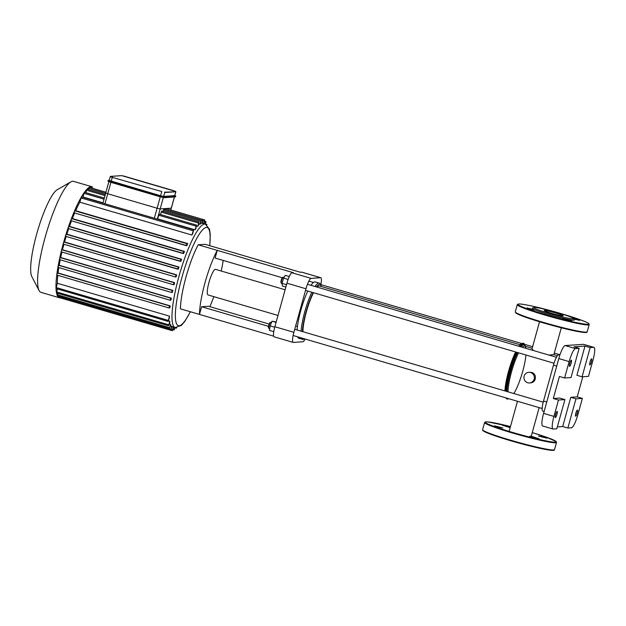<?xml version="1.0" encoding="UTF-8"?>
<svg xmlns="http://www.w3.org/2000/svg" width="626" height="626" viewBox="0 0 626 626"><rect width="100%" height="100%" fill="white"/><g stroke="black" fill="none" stroke-linecap="round" stroke-linejoin="round"><path stroke-width="0.94" d="M533.696 307.476L532.39 308.211A21.855 1.565 15.5 0 0 535.566 310.113L527.037 307.937L531.568 309.557L535.566 310.113A21.855 1.565 15.5 0 0 564.636 318.634L562.484 318.329L567.015 319.949L571.734 320.895L564.636 318.634A21.855 1.565 15.5 0 0 574.402 319.863L573.666 318.564A20.791 1.495 15.5 0 0 558.048 312.828A20.791 1.495 15.5 0 0 533.696 307.476A20.791 1.495 15.5 0 0 553.251 314.565A20.791 1.495 15.5 0 0 573.666 318.564M537.108 307.687L535.003 307.413M573.979 319.119L579.699 320.355L573.338 318.266M555.747 312.984A9.914 0.712 15.5 0 0 544.096 310.473A9.914 0.712 15.5 0 0 553.462 313.806A9.914 0.712 15.5 0 0 563.204 315.77A9.914 0.712 15.5 0 0 555.747 312.984M531.951 436.478L539.049 438.74L534.33 437.793L529.799 436.181L531.951 436.478M502.889 427.957L498.421 427.268L494.352 425.79L502.889 427.957M510.159 427.668L502.326 425.25L510.284 427.206M538.485 436.032L542.953 436.721L547.014 438.2L538.485 436.032M109.253 180.484L160.569 195.735L163.644 196.431L174.764 195.602M105.786 192.972L107.735 193.747L105.786 192.972M170.82 210.015L171.297 208.09M174.38 196.994L171.281 208.168L160.178 208.92L157.11 208.223L160.178 208.92L163.323 197.581M160.272 196.814L157.11 208.223L107.735 193.747L110.896 182.338M170.773 210L171.281 208.168L165.726 208.544L165.209 209.608L202.652 220.555L203.176 219.515L202.323 223.357A53.844 10.736 106.3 0 0 201.869 223.388L200.727 223.052M203.896 223.732L204.733 219.961L167.267 208.99M196.587 225.117L195.781 228.756A53.844 10.736 106.3 0 0 195.046 229.82L196.587 225.117L159.153 214.139L157.611 218.85A53.844 10.736 106.3 0 0 157.431 219.123M199.123 222.019L198.317 225.665A53.844 10.736 106.3 0 0 197.691 226.338L199.123 222.019L161.696 211.048L160.491 214.53M201.314 220.195L200.484 223.905A53.844 10.736 106.3 0 0 199.952 224.249L201.314 220.195L163.879 209.217L163.026 211.431M203.176 219.515L165.741 208.544L160.178 208.92L157.353 219.1M154.34 218.216L157.11 208.223L107.735 193.747L104.957 203.74M103 202.84L82.953 196.963L84.502 192.252L104.323 198.066M85.832 192.644L87.037 189.162L105.309 194.514M88.368 189.553L89.221 187.331L105.935 192.237L90.567 187.698L91.091 186.658A57.842 11.534 106.3 0 0 89.174 187.346A57.842 11.534 106.3 0 0 86.944 189.201A57.842 11.534 106.3 0 0 84.361 192.362A57.842 11.534 106.3 0 0 81.341 197.065A57.842 11.534 106.3 0 0 74.408 211.212L75.66 210.696L187.745 243.561A53.844 10.736 106.3 0 0 186.838 245.635L74.134 212.809L74.408 211.212A57.842 11.534 106.3 0 0 71.2 219.21L72.373 218.56L184.467 251.417A53.844 10.736 106.3 0 0 183.668 253.483L70.981 220.657L71.2 219.21A57.842 11.534 106.3 0 0 68.336 227.191L69.478 226.393L181.563 259.25A53.844 10.736 106.3 0 0 180.851 261.308L68.171 228.49L68.336 227.191A57.842 11.534 106.3 0 0 65.753 235.141L66.88 234.202L178.973 267.059A53.844 10.736 106.3 0 0 178.332 269.117L65.636 236.299L65.753 235.141A57.842 11.534 106.3 0 0 63.429 243.084L63.938 242.043L64.564 241.996L176.649 274.861A53.844 10.736 106.3 0 0 176.078 276.903L175.444 276.95L176.031 274.9L176.649 274.861M204.733 219.961L203.481 223.615M92.609 187.104L92.664 187.111A57.842 11.534 106.3 0 0 91.928 186.744A57.842 11.534 106.3 0 0 91.075 186.658L92.648 187.104M199.952 224.249L198.81 223.912M197.691 226.338L196.548 226.002M195.046 229.82L157.611 218.85M191.916 235.04L193.63 229.734L192.792 233.467A53.844 10.736 106.3 0 0 191.916 235.04L79.831 202.182A53.844 10.736 106.3 0 0 75.66 210.696M74.666 212.965A53.844 10.736 106.3 0 0 72.373 218.56M71.505 220.814A53.844 10.736 106.3 0 0 69.478 226.393M68.703 228.646A53.844 10.736 106.3 0 0 66.88 234.202M66.184 236.456A53.844 10.736 106.3 0 0 64.564 241.996M63.938 244.257A53.844 10.736 106.3 0 0 62.498 249.774L174.584 282.631A53.844 10.736 106.3 0 0 174.083 284.681L173.41 284.72L173.989 282.67L174.584 282.631M61.943 252.043A53.844 10.736 106.3 0 0 60.699 257.536L172.792 290.394A53.844 10.736 106.3 0 0 172.361 292.428L171.626 292.483L172.213 290.433L172.792 290.394M60.221 259.821A53.844 10.736 106.3 0 0 59.196 265.267L171.289 298.132A53.844 10.736 106.3 0 0 170.945 300.167L170.123 300.214L170.71 298.172L171.289 298.132M58.813 267.584A53.844 10.736 106.3 0 0 58.054 272.983L170.139 305.848A53.844 10.736 106.3 0 0 169.912 307.875L168.957 307.937L169.536 305.887L170.139 305.848M57.788 275.346A53.844 10.736 106.3 0 0 57.342 283.273L169.427 316.138A53.844 10.736 106.3 0 0 169.45 317.648L168.167 321.412L56.082 288.555L57.342 283.273M168.566 320.786L169.724 321.122A53.844 10.736 106.3 0 0 169.889 322.132L168.629 325.802L56.543 292.945L57.443 288.954M169.356 324.041L170.499 324.378A53.844 10.736 106.3 0 0 170.773 324.988L169.521 328.666L57.428 295.808L57.905 293.344M170.522 325.903L171.665 326.232A53.844 10.736 106.3 0 0 172.033 326.514L170.757 330.262L58.664 297.397L58.797 296.208M178.973 267.059L178.308 267.106L177.721 269.157L65.652 236.299M184.467 251.417L183.661 251.472L183.074 253.522L70.981 220.657M181.563 259.25L180.844 259.297L180.257 261.347L68.171 228.49M187.745 243.561L186.806 243.624L186.219 245.666M79.831 202.182L81.537 196.877L193.63 229.734M206.893 224.922L206.862 224.421L206.603 224.726M205.445 224.194L205.97 221.557L205.038 224.069M201.869 223.388L202.652 220.555M175.429 276.942L63.367 244.093L63.429 243.084A57.842 11.534 106.3 0 0 61.356 251.003L61.904 249.813L62.498 249.774M168.942 307.929L56.864 275.072L57.451 273.03L58.054 272.983M171.61 292.475L59.54 259.618L60.119 257.576L60.699 257.536M58.03 267.357L170.123 300.214L58.03 267.357L58.617 265.314L59.196 265.267M61.317 251.863L173.41 284.72L61.317 251.863L61.356 251.003A57.842 11.534 106.3 0 0 59.54 258.906A57.842 11.534 106.3 0 0 58.007 266.786A57.842 11.534 106.3 0 0 56.817 274.65A57.842 11.534 106.3 0 0 56.019 288.383A57.842 11.534 106.3 0 0 56.489 292.851A57.842 11.534 106.3 0 0 57.396 295.769A57.842 11.534 106.3 0 0 58.656 297.389L58.656 297.389A57.842 11.534 106.3 0 0 59.384 297.757A57.842 11.534 106.3 0 0 60.19 297.843M171.665 326.232L170.757 330.262M169.724 321.122L168.629 325.802M170.499 324.378L169.521 328.666M169.427 316.138L168.167 321.412M173.152 326.936L172.314 330.7L173.559 327.062M202.339 223.279L205.398 224.178A53.844 10.736 106.3 0 0 179.952 272.826A53.844 10.736 106.3 0 0 175.108 327.515L174.177 330.027L174.701 327.398M176.712 327.695L176.368 328.204L176.329 327.703M91.928 186.744L73.532 181.352A57.842 11.534 106.3 0 0 70.941 181.853L57.326 189.662A46.269 9.226 106.3 0 0 37.529 231.072A46.269 9.226 106.3 0 0 31.84 276.614L39.078 290.542A57.842 11.534 106.3 0 0 40.987 292.358L59.384 297.757M70.941 181.853A57.842 11.534 106.3 0 0 46.191 233.615A57.842 11.534 106.3 0 0 39.078 290.542M273.64 336.154L199.475 314.416A43.155 8.607 -73.7 0 1 217.238 250.369L293.383 272.693L292.029 272.787A10.665 2.128 106.3 0 0 286.935 283.187L274.861 326.733A10.665 2.128 106.3 0 0 274.11 336.811L293.148 342.399A10.665 2.128 -73.7 0 1 293.891 332.32L274.861 326.733M286.935 283.187L305.973 288.766A10.665 2.128 -73.7 0 1 311.067 278.367L292.029 272.787M301.615 272.13L320.645 277.717A10.665 2.128 -73.7 0 1 320.802 277.733L301.771 272.154A10.665 2.128 106.3 0 0 301.615 272.13L300.261 272.224L205.078 244.32L198.199 244.789L217.238 250.369L215.109 258.053L282.263 277.741M320.645 277.717L311.067 278.367M320.802 277.733A10.665 2.128 -73.7 0 1 320.833 284.627M305.128 339.018A10.665 2.128 -73.7 0 1 302.882 341.765L293.304 342.414A10.665 2.128 -73.7 0 1 293.148 342.399M269.133 324.049L208.481 306.263L201.611 306.732L199.475 314.416L180.437 308.837A43.155 8.607 -73.7 0 1 198.199 244.789M277.991 315.449L208.043 294.948A13.326 2.66 -73.7 0 1 209.248 281.41A13.326 2.66 -73.7 0 1 215.547 269.368L285.112 289.768M223.177 260.424A43.155 8.607 -73.7 0 1 221.213 271.035M213.818 296.638A43.155 8.607 -73.7 0 1 209.851 306.662M268.491 326.342L201.611 306.732M305.973 288.766L293.891 332.32M558.486 400.022L564.91 399.584L556.811 428.787L553.204 429.029A13.326 2.66 -73.7 0 1 553.008 429.013A13.326 2.66 -73.7 0 1 553.94 416.415L558.486 400.022L553.314 398.504L559.425 376.469L564.597 377.987L569.144 361.593A13.326 2.66 -73.7 0 1 575.513 348.588L579.12 348.346L573.948 346.827L584.997 346.084L590.162 347.594L582.063 376.805L588.487 376.367L593.033 359.966A13.326 2.66 -73.7 0 0 593.964 347.375A13.326 2.66 -73.7 0 0 593.769 347.352L590.162 347.594M575.513 348.588L565.176 345.56A13.326 2.66 106.3 0 0 558.807 358.557L569.144 361.593M553.94 416.415L543.603 413.387L558.807 358.557M565.176 345.56L583.432 344.323L593.769 347.352M593.964 347.375L583.628 344.339A13.326 2.66 106.3 0 0 583.432 344.323M543.603 413.387A13.326 2.66 106.3 0 0 542.672 425.985L553.008 429.013M577.829 414.795A13.326 2.66 -73.7 0 1 571.46 427.793L567.852 428.035L562.688 426.525L570.787 397.314L577.211 396.884L582.376 398.394L577.829 414.795M582.79 376.75L577.211 396.884M555.567 414.545A3.2 0.634 -73.7 0 1 557.14 411.431A3.2 0.634 -73.7 0 1 556.85 414.678A3.2 0.634 -73.7 0 1 555.34 417.565A3.2 0.634 -73.7 0 1 555.567 414.545M560.012 354.668L558.556 354.77A10.665 2.128 106.3 0 0 553.462 365.169L543.517 401.031A10.665 2.128 106.3 0 0 542.773 411.11L544.119 411.509M582.376 398.394L575.951 398.832L567.852 428.035M575.951 398.832L570.787 397.314M582.063 376.805L576.898 375.287L584.997 346.084M564.597 377.987L571.022 377.548L579.12 348.346M553.314 398.504L559.738 398.066L564.91 399.584M562.688 426.525L557.336 426.885M575.85 413.168A3.2 0.634 -73.7 0 1 577.422 410.053A3.2 0.634 -73.7 0 1 577.141 413.301A3.2 0.634 -73.7 0 1 575.623 416.188A3.2 0.634 -73.7 0 1 575.85 413.168M569.77 363.307A3.2 0.634 -73.7 0 1 571.35 360.193A3.2 0.634 -73.7 0 1 571.061 363.44A3.2 0.634 -73.7 0 1 569.55 366.327A3.2 0.634 -73.7 0 1 569.77 363.307M590.06 361.93A3.2 0.634 -73.7 0 1 591.633 358.815A3.2 0.634 -73.7 0 1 591.343 362.063A3.2 0.634 -73.7 0 1 589.833 364.958A3.2 0.634 -73.7 0 1 590.06 361.93M530.551 372.509A5.329 5.211 86.1 0 1 529.486 382.948A5.329 5.211 86.1 0 1 523.931 377.979A5.329 5.211 86.1 0 1 530.551 372.509M528.767 372.313L531.787 372.423C534.714 373.62 535.872 375.819 535.269 379.02C534.526 381.304 533.008 382.588 530.715 382.862L529.486 382.948M532.17 348.306L524.588 346.084A26.652 5.313 106.3 0 0 522.256 347.25A26.652 5.313 -73.7 0 1 524.197 346.037A26.652 5.313 -73.7 0 1 524.588 346.084A26.652 5.313 -73.7 0 1 525.926 348.33M518.618 352.853A26.652 5.313 106.3 0 0 511.458 372.04A26.652 5.313 106.3 0 0 508.022 391.837A26.652 5.313 -73.7 0 1 518.618 352.853M557.406 355.701L553.853 354.66L548.806 355.036M533.305 350.49L532.077 348.627L539.534 321.748M283.069 277.208L282.443 277.568A2.668 0.532 106.3 0 0 281.309 279.947A2.668 0.532 106.3 0 0 280.98 282.576L281.309 283.218A3.2 0.634 -73.7 0 1 281.708 280.065A3.2 0.634 -73.7 0 1 283.069 277.208A3.2 0.634 -73.7 0 1 283.218 277.177L283.985 277.404M286.512 284.72L282.068 283.421L282.342 286.012L285.863 287.044M289.298 276.535L285.3 275.362L283.547 278.093L282.068 283.421M288.124 279.439L283.547 278.093M302.413 331.561A28.256 5.634 -73.7 0 1 313.102 292.6M316.427 286.911A28.256 5.634 -73.7 0 1 320.872 285.307A28.256 5.634 -73.7 0 1 321.279 286.481M301.56 337.977A29.32 5.845 106.3 0 0 302.741 339.378A29.32 5.845 106.3 0 0 303.172 339.417A29.32 5.845 106.3 0 0 304.056 339.12L304.533 338.846M320.872 285.307L320.207 284.024A29.32 5.845 106.3 0 0 319.237 283.101A29.32 5.845 106.3 0 0 315.019 286.497M311.826 292.232A29.32 5.845 106.3 0 0 301.098 331.17M520.042 344.746L319.487 285.957A26.652 5.313 106.3 0 0 319.096 285.918A26.652 5.313 106.3 0 0 317.155 287.123M313.509 292.725A26.652 5.313 106.3 0 0 302.921 331.71M319.237 283.101L315.222 281.927A29.32 5.845 106.3 0 0 311.005 285.323M307.82 291.059A29.32 5.845 106.3 0 0 297.084 329.996M297.553 336.804A29.32 5.845 106.3 0 0 298.727 338.196L302.741 339.378M525.965 355.005A26.652 5.313 -73.7 0 1 513.829 393.535M270.565 322.296L269.939 322.656A2.668 0.532 106.3 0 0 268.804 325.043A2.668 0.532 106.3 0 0 268.476 327.664L268.804 328.306A3.2 0.634 -73.7 0 1 269.203 325.152A3.2 0.634 -73.7 0 1 270.565 322.296A3.2 0.634 -73.7 0 1 270.714 322.265L271.488 322.492M269.72 328.642L268.914 328.407A3.2 0.634 -73.7 0 1 268.804 328.306M276.168 321.999L272.013 321.208L270.142 325.856L269.454 330.426L273.765 331.694M276.066 322.39L272.013 321.208M274.728 327.202L270.142 325.856M561.146 313.618A36.785 2.637 15.5 0 0 519.525 305.629A36.785 2.637 15.5 0 0 579.433 323.196A36.785 2.637 15.5 0 0 561.146 313.618M517.264 304.69A37.317 2.676 15.5 0 0 552.508 317.241A37.317 2.676 15.5 0 0 589.183 324.636L588.651 323.532C588.346 323.266 587.446 322.351 578.048 318.986L561.154 313.618C544.401 308.688 525.809 304.33 520.034 304.009L518.297 304.017L517.264 304.69L515.276 311.865A37.317 2.676 15.5 0 0 550.52 324.417A37.317 2.676 15.5 0 0 587.196 331.803L589.183 324.636M515.683 312.452A36.785 2.637 15.5 0 0 550.387 324.886A36.785 2.637 15.5 0 0 586.546 332.101M482.998 430.297A36.785 2.637 15.5 0 0 517.71 442.738A36.785 2.637 15.5 0 0 553.861 449.945M554.511 449.656C553.454 449.961 556.796 451.166 546.044 449.531C535.895 447.739 516.286 442.645 501.833 438.043C493.484 435.391 487.748 433.278 484.618 431.713L482.826 430.524L482.599 429.71A37.317 2.676 15.5 0 0 517.843 442.261A37.317 2.676 15.5 0 0 554.511 449.656L556.53 442.355L555.966 441.377L545.371 436.831L532.249 432.589A36.785 2.637 15.5 0 1 548.963 441.447A36.785 2.637 15.5 0 1 491.582 425.531A36.785 2.637 15.5 0 1 510.464 426.556L487.443 421.861L485.612 421.869L484.587 422.534A37.317 2.676 15.5 0 0 519.83 435.086A37.317 2.676 15.5 0 0 556.506 442.48M160.569 195.735L161.782 191.564L112.281 177.354L161.782 191.564M112.406 177.095L110.27 176.602L112.281 177.354L111.193 181.258M110.332 176.579L109.19 180.507M163.644 196.431L164.724 192.526L175.828 191.767L164.544 192.198M110.661 176.399L121.585 175.656M121.757 175.64L175.648 191.439M174.74 195.68L175.836 191.689M175.491 195.899L174.85 195.5L175.671 196.228L164.395 196.65L164.435 197.495L160.131 196.517L160.405 195.742L110.896 181.532L160.279 196.008L164.575 196.979L175.671 196.228L175.53 196.736L164.2 197.683L175.21 196.924M164.2 197.683L160.115 196.767L164.2 197.683M108.181 180.444L110.896 181.532L110.755 182.041L160.131 196.517L110.739 182.291L160.115 196.767M110.755 182.041L107.946 180.992L110.755 182.041M108.22 181.29L110.732 182.291M164.395 196.65L160.405 195.742M111.029 181.274L108.501 180.265L107.946 180.992M83.97 193.293L104.018 199.17M86.513 190.194L105.004 195.617M88.696 188.371L105.63 193.34M203.067 220.665L204.209 221.001M190.32 311.732A51.175 10.204 -73.7 0 1 175.609 309.854A51.175 10.204 -73.7 0 1 196.29 239.312A51.175 10.204 -73.7 0 1 209.687 245.674M66.223 234.249L178.308 267.106M71.567 218.615L183.661 251.472M68.758 226.44L180.844 259.297M74.15 212.809L186.212 245.666M74.721 210.766L186.806 243.624M63.938 242.043L176.031 274.9M204.303 222.253L205.445 222.59M163.355 210.258L200.79 221.228M161.164 212.081L198.599 223.059M158.628 215.18L196.063 226.15M81.012 197.918L193.098 230.775M57.451 273.03L169.536 305.887M60.119 257.576L172.213 290.433M58.617 265.314L170.71 298.172M61.904 249.813L173.989 282.67M58.742 296.395L170.828 329.253M56.622 291.935L168.707 324.792M57.506 294.799L169.591 327.656M56.152 287.545L168.245 320.402M171.242 329.354L172.385 329.691M173.112 328.681L174.255 329.018M546.764 401.986L543.517 401.031M556.71 366.116L553.462 365.169M559.847 355.145L558.556 354.77M522.546 343.478A28.585 5.697 106.3 0 0 518.891 346.264M515.613 351.969A28.585 5.697 106.3 0 0 504.908 390.921M505.871 397.87A28.585 5.697 106.3 0 0 506.465 398.324M524.932 345.239L524.447 344.12A28.984 5.775 106.3 0 0 519.572 346.468M516.348 352.188A28.984 5.775 106.3 0 0 505.628 391.133M506.27 397.987A28.984 5.775 106.3 0 0 508.414 398.809L508.648 398.684M524.878 345.176A28.538 5.689 106.3 0 0 520.049 346.608M516.763 352.313A28.538 5.689 106.3 0 0 506.066 391.258M507.076 398.222A28.538 5.689 106.3 0 0 508.453 398.629M525.597 346.381L524.651 344.957A27.873 5.556 106.3 0 0 520.949 346.867M517.561 352.54A27.873 5.556 106.3 0 0 506.896 391.508M515.276 311.865L515.816 312.961L517.303 313.869C520.433 315.434 526.169 317.546 534.518 320.199C548.963 324.8 568.58 329.894 578.729 331.686C589.473 333.314 586.132 332.109 587.196 331.803M482.599 429.71L484.587 422.534M110.567 176.383L121.671 175.632L124.527 176.274L173.903 190.742L175.89 191.752L174.803 195.656M175.765 196.196L175.616 196.705M102.914 203.145L108.861 181.689M171.344 208.145L174.435 196.994M172.009 326.6L175.108 327.515L181.376 325.41L184.826 321.388L190.414 311.756M205.398 224.178L209.546 229.335L210.273 234.578L209.78 245.697M206.862 224.421L205.492 224.014M205.97 221.557L204.608 221.15M63.351 244.085L175.444 276.95M56.864 275.072L168.957 307.937M59.54 259.618L171.626 292.483M172.846 329.636L174.177 330.027M175.03 327.813L176.368 328.204M170.796 330.254L172.314 330.7M524.416 344.065L523.289 343.134L520.902 343.909L518.852 346.256M515.597 351.969L509.267 368.777L504.885 390.914M505.605 397.792L506.888 399.012L508.351 398.84M531.216 436.314L539.174 407.636M509.126 431.392L517.475 401.274M553.861 354.66L561.311 327.789M282.076 283.508L281.418 283.312M305.527 290.386L554.041 363.236M307.436 284.274L556.444 357.274M293.125 335.505L542.155 408.504M294.729 329.307L543.219 402.15M295.644 325.997L297.42 326.514M308.829 281.105L313.477 282.467M320.457 284.517L521.528 343.463M524.572 344.355L532.609 346.71M554.3 353.064L559.816 354.684"/></g></svg>
